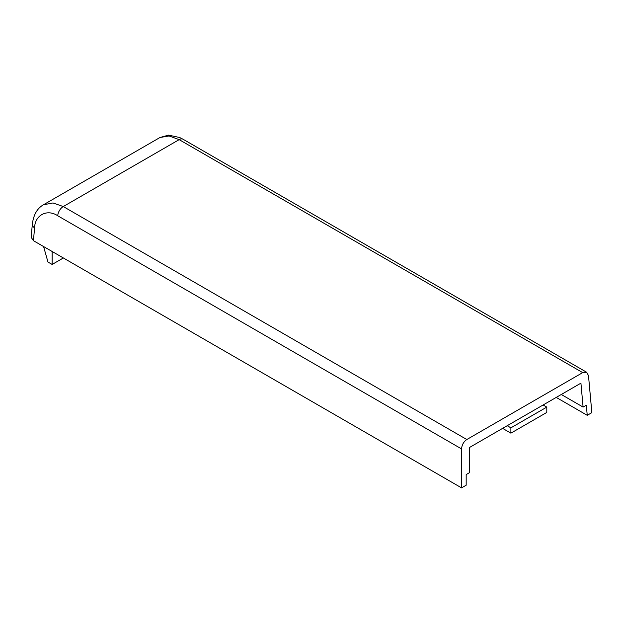 <?xml version="1.0" encoding="UTF-8"?>
<svg xmlns="http://www.w3.org/2000/svg" width="623" height="623" viewBox="0 0 623 623"><rect width="100%" height="100%" fill="white"/><g stroke="black" fill="none" stroke-linecap="round" stroke-linejoin="round"><path stroke-width="0.93" d="M556.23 397.412L587.24 415.315L586.321 405.215L583.097 407.076L580.924 383.153L507.208 425.711L469.407 447.54L469.407 472.717L466.175 474.578L466.175 485.208L461.565 487.871L33.424 240.68L31.15 237.262L32.326 224.296A7.811 4.501 -174.8 0 0 34.592 227.847L33.424 240.68M43.291 204.874L100.358 171.925A39.062 22.553 60 0 1 100.63 171.769L157.206 139.108M587.24 415.315L591.85 412.652L588.494 375.638L586.687 372.281L582.7 372.616L179.159 139.638L169.051 135.954L159.971 137.504L157.455 138.96M32.326 224.296C33.478 214.849 37.17 208.355 43.408 204.803L53.002 202.958L63.273 206.548L466.814 439.526L582.7 372.616M466.814 439.526C463.629 441.738 461.877 444.869 461.565 448.918L461.565 487.871M561.292 394.491L583.097 407.076M543.116 404.981L546.799 407.107L510.891 427.837L507.208 425.711M510.891 427.837L510.891 433.156L546.799 412.426L546.799 407.107M510.891 433.156L502.605 428.367M63.367 257.969L52.145 264.448L47.971 262.042L43.579 246.544M52.145 264.448L52.145 251.49M461.565 448.918L57.752 215.776C47.223 208.635 34.826 215.091 34.592 227.847M586.687 372.281L183.069 139.248A7.811 4.509 -60 0 0 179.159 139.638L63.273 206.548A7.811 4.509 -60 0 0 57.752 215.776M183.069 139.248L179.658 137.512L168.568 135.129L159.971 137.504"/></g></svg>
